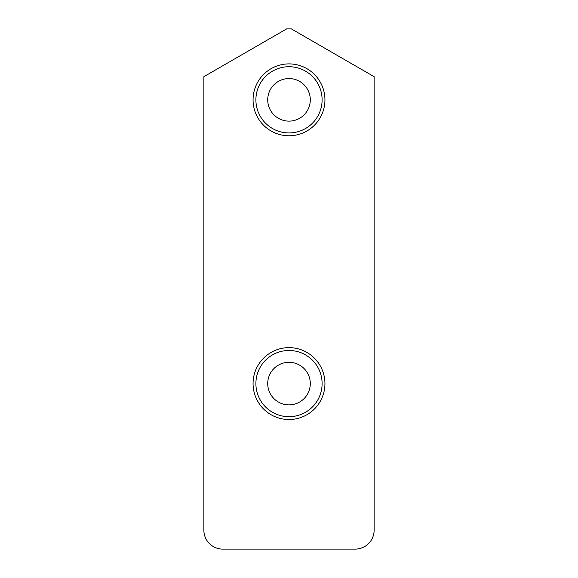 <?xml version="1.0" encoding="UTF-8"?>
<svg xmlns="http://www.w3.org/2000/svg" width="578" height="578" viewBox="0 0 578 578"><rect width="100%" height="100%" fill="white"/><g stroke="black" fill="none" stroke-linecap="round" stroke-linejoin="round"><path stroke-width="0.87" d="M222.79 549.1A18.915 18.915 0 0 1 203.875 530.185L203.875 76.679L286.637 28.9L291.363 28.9L374.125 76.679L374.125 530.185A18.915 18.915 0 0 1 355.21 549.1L222.79 549.1M324.944 99.835A35.944 35.944 0 0 0 271.031 68.71A35.944 35.944 0 0 0 271.031 130.96A35.944 35.944 0 0 0 324.944 99.835M324.944 383.582A35.944 35.944 0 0 0 271.031 352.457A35.944 35.944 0 0 0 271.031 414.708A35.944 35.944 0 0 0 324.944 383.582M322.105 383.582A33.105 33.105 0 0 1 272.448 412.251A33.105 33.105 0 0 1 272.448 354.914A33.105 33.105 0 0 1 322.105 383.582M322.105 99.835A33.105 33.105 0 0 1 272.448 128.504A33.105 33.105 0 0 1 272.448 71.166A33.105 33.105 0 0 1 322.105 99.835M267.722 383.582A21.278 21.278 0 0 0 299.642 402.013A21.278 21.278 0 0 0 299.642 365.151A21.278 21.278 0 0 0 267.722 383.582M267.722 99.835A21.278 21.278 0 0 0 299.642 118.266A21.278 21.278 0 0 0 299.642 81.404A21.278 21.278 0 0 0 267.722 99.835"/></g></svg>
